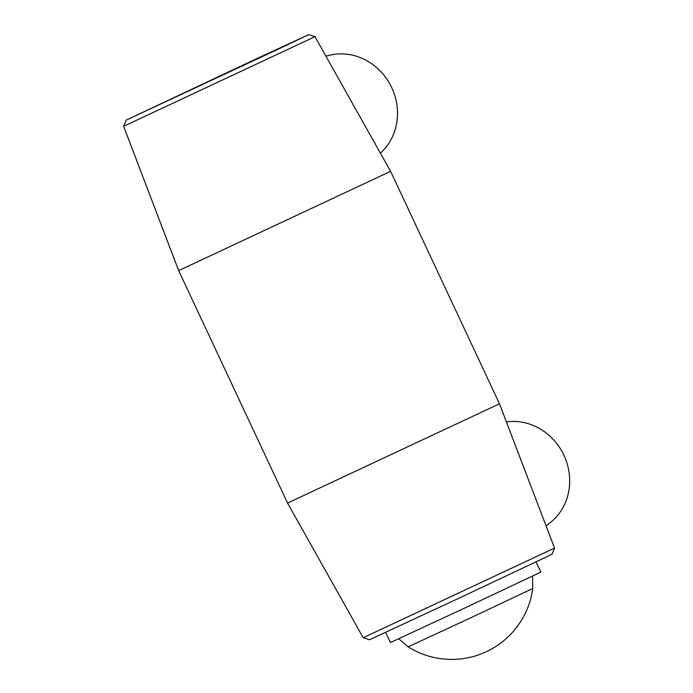 <?xml version="1.0" encoding="UTF-8"?>
<svg xmlns="http://www.w3.org/2000/svg" width="693" height="693" viewBox="0 0 693 693"><rect width="100%" height="100%" fill="white"/><g stroke="black" fill="none" stroke-linecap="round" stroke-linejoin="round"><path stroke-width="1.04" d="M245.954 63.765L144.915 111.356L268.624 53.604L286.824 44.794L245.954 63.765M253.361 60.222L308.654 34.65L282.129 47.332L126.117 120.158L253.361 60.222M123.623 126.317L314.977 36.677L390.609 171.336L178.673 270.616L123.623 126.317L126.117 120.158M363.193 637.725L369.508 639.752L460.923 597.297L552.052 554.244L554.539 548.094L363.193 637.725L287.56 503.066L499.497 403.785L390.609 171.336M325.883 56.09L330.266 55.093A56.627 52.001 64.5 0 1 390.809 85.767A56.627 52.001 64.5 0 1 380.405 153.17M546.093 525.952L550.216 522.695A56.627 52.001 -115.5 0 0 564.63 456.8A56.627 52.001 -115.5 0 0 506.41 421.907M398.683 638.695L408.168 646.855L470.564 617.87L532.761 588.496L532.57 575.978M385.654 632.397L390.419 642.567L465.739 607.579L540.826 572.106L536.061 561.936M308.654 34.65L314.977 36.677M554.539 548.094L499.497 403.785M408.177 646.864A81.774 81.774 0 0 0 532.761 588.496M287.56 503.066L178.673 270.616"/></g></svg>
